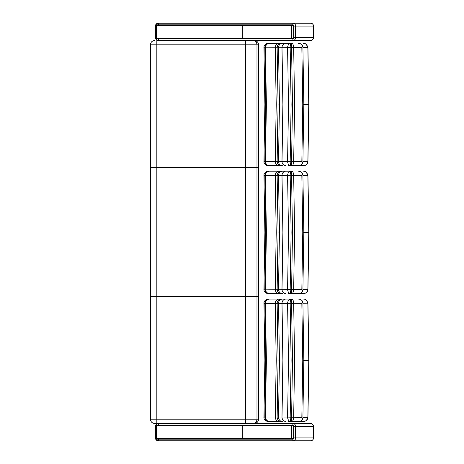 <?xml version="1.0" encoding="UTF-8"?>
<svg xmlns="http://www.w3.org/2000/svg" width="464" height="464" viewBox="0 0 464 464"><rect width="100%" height="100%" fill="white"/><g stroke="black" fill="none" stroke-linecap="round" stroke-linejoin="round"><path stroke-width="0.7" d="M269.19 43.332L291.734 43.332C292.871 43.57 293.521 44.967 293.671 47.525L301.844 47.525L302.609 45.611L302.899 47.183L303.839 104.533L302.911 47.531M303.195 43.332C305.48 43.152 307.029 44.544 307.847 47.496L307.945 47.461C306.356 44.126 304.778 42.752 303.201 43.332M302.911 47.502L307.951 47.467M302.609 45.611C301.53 44.092 300.104 43.332 298.317 43.332M291.537 43.332L290.87 43.332C288.869 43.593 287.773 45.054 287.581 47.711L290.18 47.606C290.244 44.886 290.539 43.465 291.061 43.332L291.734 43.332L291.56 47.577L293.671 47.525L294.599 104.533L293.671 161.542L264.132 161.263M291.56 161.484L292.488 104.533L291.56 47.577L290.18 47.606L291.108 104.533L290.18 161.449M264.132 47.798L287.581 47.711M288.127 43.332L268.447 43.332M307.852 47.572L308.775 104.533L307.852 161.489L302.911 161.565M302.911 161.536L303.833 104.533L302.899 161.878L302.609 163.45L301.844 161.542L302.772 104.533L301.844 47.525M288.127 165.735L290.87 165.735C288.869 165.468 287.773 164.012 287.581 161.356L288.509 104.533L287.581 47.722M285.876 165.735A4.321 3.863 -90 0 1 282.013 161.321L282.941 104.533L282.013 47.746A4.321 3.863 90 0 1 285.876 43.332M303.195 165.735L303.241 165.735C303.398 165.816 307.678 165.491 307.951 161.6L307.847 161.565C307.029 164.523 305.48 165.915 303.195 165.735L291.537 165.735L291.56 161.489M290.18 161.46C290.244 164.175 290.539 165.596 291.061 165.735L292.587 165.735M298.317 165.735C300.104 165.735 301.53 164.975 302.609 163.45M270.355 165.735L269.016 165.735M268.447 165.735L279.247 165.735A4.321 3.99 -90 0 1 275.256 161.31L276.19 104.533L275.256 47.757A4.321 3.99 90 0 1 279.247 43.332M291.061 165.735L291.734 165.735C292.871 165.491 293.521 164.099 293.671 161.542L301.844 161.542M269.108 43.332A4.321 4.292 90 0 0 264.816 47.786L265.756 104.533L264.816 161.281A4.321 4.292 -90 0 0 269.108 165.735M269.7 165.735A4.321 4.246 -90 0 1 265.454 161.286L266.388 104.533L265.454 47.78A4.321 4.246 90 0 1 269.7 43.332M279.282 165.735A4.321 3.99 -90 0 1 275.291 161.31L276.225 104.533L275.291 47.757A4.321 3.99 90 0 1 279.282 43.332M281.161 43.332A4.321 4.019 90 0 0 277.141 47.757L278.075 104.533L277.141 161.31A4.321 4.019 -90 0 0 281.161 165.735M282.431 165.735A4.321 3.921 -90 0 1 278.51 161.315L279.444 104.533L278.51 47.751A4.321 3.921 90 0 1 282.431 43.332M285.812 43.332A4.321 3.857 90 0 0 281.955 47.746L282.883 104.533L281.955 161.321A4.321 3.857 -90 0 0 285.812 165.735M270.628 171.204L291.734 171.204C292.871 171.442 293.521 172.84 293.671 175.392L301.844 175.398L302.609 173.484L302.899 175.056L303.839 232.406L302.911 175.404M303.195 171.204C305.48 171.025 307.029 172.411 307.847 175.369L307.945 175.334C306.356 171.999 304.778 170.624 303.201 171.204M302.911 175.375L307.951 175.34M302.609 173.484C301.53 171.964 300.104 171.199 298.317 171.204M291.537 171.204L290.87 171.204C288.869 171.465 287.773 172.927 287.581 175.583L290.18 175.473C290.244 172.759 290.539 171.338 291.061 171.204L291.734 171.204L291.56 175.45L293.671 175.392L294.599 232.406L293.671 289.408L264.132 289.136M303.195 293.602L303.241 293.602C303.398 293.689 307.678 293.364 307.951 289.472L307.847 289.437C307.029 292.395 305.48 293.787 303.195 293.602L291.537 293.602L292.488 232.406L291.56 175.45L290.18 175.473L291.108 232.406L290.18 289.321C290.244 292.047 290.539 293.468 291.061 293.602L290.87 293.602C288.869 293.341 287.773 291.885 287.581 289.229L288.509 232.406L287.581 175.583L281.955 175.618L282.883 232.406L281.955 289.188A4.321 3.857 -90 0 0 285.812 293.602M288.127 171.204L268.447 171.204M264.132 175.67L281.955 175.618A4.321 3.857 90 0 1 285.812 171.204M269.19 171.204L270.355 171.204M307.852 175.444L308.775 232.406L307.852 289.362L302.911 289.437M302.911 289.408L303.833 232.406L302.899 289.751L302.609 291.322L301.844 289.414L302.772 232.406L301.844 175.398M285.876 293.602A4.321 3.863 -90 0 1 282.013 289.188L282.941 232.406L282.013 175.618A4.321 3.863 90 0 1 285.876 171.204M288.127 293.602L292.587 293.602M298.317 293.602C300.104 293.608 301.53 292.848 302.609 291.322M270.355 293.602L269.016 293.602M268.447 293.602L279.247 293.602A4.321 3.99 -90 0 1 275.256 289.182L276.19 232.406L275.256 175.63A4.321 3.99 90 0 1 279.247 171.204M291.061 293.602L291.734 293.602C292.871 293.364 293.521 291.966 293.671 289.414L301.844 289.414M269.108 171.204A4.321 4.292 90 0 0 264.816 175.659L265.756 232.406L264.816 289.153A4.321 4.292 -90 0 0 269.108 293.602M269.7 293.602A4.321 4.246 -90 0 1 265.454 289.159L266.388 232.406L265.454 175.653A4.321 4.246 90 0 1 269.7 171.204M279.282 293.602A4.321 3.99 -90 0 1 275.291 289.182L276.225 232.406L275.291 175.63A4.321 3.99 90 0 1 279.282 171.204M281.161 171.204A4.321 4.019 90 0 0 277.141 175.63L278.075 232.406L277.141 289.176A4.321 4.019 -90 0 0 281.161 293.602M282.431 293.602A4.321 3.921 -90 0 1 278.51 289.188L279.444 232.406L278.51 175.624A4.321 3.921 90 0 1 282.431 171.204M269.19 299.077L291.734 299.077C292.871 299.315 293.521 300.713 293.671 303.265L301.844 303.27L302.609 301.356L302.899 302.928L303.839 360.279L302.911 303.27M302.911 303.241L307.951 303.212C306.356 299.872 304.778 298.491 303.201 299.077C305.48 298.897 307.029 300.283 307.847 303.241L307.945 303.207M302.609 301.356C301.53 299.831 300.104 299.071 298.317 299.077M291.537 299.077L290.87 299.077C288.869 299.338 287.773 300.8 287.581 303.456L290.18 303.346C290.244 300.631 290.539 299.21 291.061 299.077L291.734 299.077L291.56 303.323L293.671 303.265M290.18 303.346L291.56 303.323M288.127 421.474L290.87 421.474C288.869 421.213 287.773 419.758 287.581 417.101L288.509 360.279L287.581 303.456L281.955 303.491L282.883 360.279L281.955 417.061L264.132 417.008M288.127 299.077L268.447 299.077M264.132 303.543L281.955 303.491A4.321 3.857 90 0 1 285.812 299.077M307.852 303.317L308.775 360.279L307.852 417.235L302.911 417.31M302.911 417.281L303.833 360.279L302.899 417.623L302.609 419.195L301.844 417.287L302.772 360.279L301.844 303.27M303.195 421.474L303.241 421.474C303.398 421.556 307.678 421.237 307.951 417.345L307.847 417.31C307.029 420.268 305.48 421.654 303.195 421.474L291.734 421.474C292.871 421.237 293.521 419.839 293.671 417.287L294.599 360.279L293.671 303.27M301.844 417.287L290.18 417.194C290.244 419.92 290.539 421.341 291.061 421.474L291.537 421.474L292.488 360.279L291.56 303.328M287.581 417.101L290.18 417.194L291.108 360.279L290.18 303.357M287.581 417.09L282.013 417.061L282.941 360.279L282.013 303.491A4.321 3.863 90 0 1 285.876 299.077M291.061 421.474L292.587 421.474M298.317 421.474C300.104 421.48 301.53 420.72 302.609 419.195M270.355 421.474L269.016 421.474M268.447 421.474L279.247 421.474A4.321 3.99 -90 0 1 275.256 417.055L276.19 360.279L275.256 303.502A4.321 3.99 90 0 1 279.247 299.077M285.876 421.474A4.321 3.863 -90 0 1 282.013 417.061L281.955 417.061A4.321 3.857 -90 0 0 285.812 421.474M269.108 299.077A4.321 4.292 90 0 0 264.816 303.531L265.756 360.279L264.816 417.02A4.321 4.292 -90 0 0 269.108 421.474M269.7 421.474A4.321 4.246 -90 0 1 265.454 417.032L266.388 360.279L265.454 303.526A4.321 4.246 90 0 1 269.7 299.077M279.282 421.474A4.321 3.99 -90 0 1 275.291 417.055L276.225 360.279L275.291 303.502A4.321 3.99 90 0 1 279.282 299.077M281.161 299.077A4.321 4.019 90 0 0 277.141 303.502L278.075 360.279L277.141 417.049A4.321 4.019 -90 0 0 281.161 421.474M282.431 421.474A4.321 3.921 -90 0 1 278.51 417.061L279.444 360.279L278.51 303.497A4.321 3.921 90 0 1 282.431 299.077M156.206 40.478L156.206 44.799L150.44 44.799L150.44 167.202L258.576 167.202L258.576 44.799C258.315 42.183 256.87 40.739 254.243 40.478L168.38 40.478M154.761 40.478L154.773 40.478C152.14 40.733 150.701 42.178 150.44 44.799M257.711 167.202L257.711 167.556M258.576 296.444L258.576 167.556L150.44 167.556L150.44 296.444L258.576 296.444M257.711 296.444L257.711 296.798M254.243 423.522C256.87 423.261 258.315 421.817 258.576 419.201L258.576 296.798L150.44 296.798L150.44 419.201C150.701 421.822 152.14 423.267 154.761 423.522L158.508 423.522L154.773 423.522M156.148 296.444L156.148 296.798M156.148 167.202L156.148 167.556M156.385 38.86L292.964 38.86L156.38 38.86L155.684 38.164A2.883 2.883 -90 0 1 155.631 37.601L155.417 37.601A2.883 2.883 0 0 0 158.294 40.478A2.883 2.883 -90 0 1 155.417 37.601L155.417 26.083A2.883 2.883 -90 0 1 158.294 23.2L310.671 23.2C312.429 23.368 313.386 24.331 313.56 26.083L313.473 37.601L313.56 26.083M155.782 25.166A2.883 2.883 -90 0 1 158.508 23.2L158.294 23.2A2.883 2.883 0 0 0 155.417 26.083L155.631 26.083A2.883 2.883 -90 0 1 155.684 25.526L156.641 24.818L156.641 38.164L156.316 38.164L156.385 24.818M310.613 40.478L292.813 40.478L310.613 40.478C312.347 40.31 313.304 39.347 313.473 37.601L295.649 37.601A2.883 2.836 90 0 1 292.813 40.478L292.906 38.86M158.294 40.478L158.508 40.478A2.883 2.883 -90 0 1 155.782 38.518M310.677 23.2L310.613 23.2C312.347 23.374 313.304 24.331 313.473 26.083L295.649 26.083A2.883 2.836 90 0 0 292.813 23.2L158.508 23.2L158.607 24.818M310.613 23.2L292.813 23.2L292.906 24.818M310.677 40.478C312.429 40.31 313.386 39.347 313.56 37.601M155.684 37.601L155.684 26.083M293.706 26.083L295.649 26.083L295.649 37.601L293.706 37.601M158.607 38.86L158.508 40.478L292.813 40.478M157.395 24.818L292.999 24.818L293.7 25.514L293.7 38.164L292.999 38.86L293.642 38.164A0.696 0.679 90 0 1 292.964 38.86L292.999 38.86M155.701 38.164L156.38 38.86L155.684 38.164L155.701 25.514M156.496 38.86L156.316 38.164L155.742 38.164L155.742 25.514L293.706 25.514L292.999 24.818L156.496 24.818M156.641 38.86L156.641 38.164L242.283 38.164L242.26 38.86M156.385 439.182L155.684 438.486A2.883 2.883 -90 0 1 155.631 437.917L155.417 437.917A2.883 2.883 0 0 0 158.294 440.8A2.883 2.883 -90 0 1 155.417 437.917L155.417 426.399A2.883 2.883 -90 0 1 158.294 423.522L310.671 423.522C312.429 423.69 313.386 424.653 313.56 426.399L313.473 437.917L313.56 426.399M155.782 425.482A2.883 2.883 -90 0 1 158.508 423.522L158.294 423.522A2.883 2.883 0 0 0 155.417 426.399L155.631 426.399A2.883 2.883 -90 0 1 155.684 425.848L156.38 425.14M310.613 440.8L292.813 440.8L310.613 440.8C312.347 440.626 313.304 439.669 313.473 437.917L295.649 437.917A2.883 2.836 90 0 1 292.813 440.8L292.906 439.182M158.294 440.8L158.508 440.8A2.883 2.883 -90 0 1 155.782 438.834M310.677 423.522L310.613 423.522C312.347 423.69 313.304 424.653 313.473 426.399L295.649 426.399A2.883 2.836 90 0 0 292.813 423.522L158.508 423.522L158.607 425.14M310.613 423.522L292.813 423.522L292.906 425.14M310.677 440.8L310.671 440.8C312.429 440.632 313.386 439.669 313.56 437.917M155.684 437.917L155.684 426.399M293.706 426.399L295.649 426.399L295.649 437.917L293.706 437.917M158.607 439.182L158.508 440.8L292.813 440.8M157.395 425.14L292.999 425.14L293.7 425.836L293.7 438.486L292.999 439.182L157.395 439.182M155.701 438.486L156.38 439.182L155.684 438.486L155.701 425.836M292.964 439.182L293.642 438.486A0.696 0.679 90 0 1 292.964 439.182L156.641 439.182L156.641 438.486L156.316 438.486L156.496 425.14L156.641 438.486L242.283 438.486L242.26 439.182M156.496 439.182L156.316 438.486L155.742 438.486L155.742 425.836L293.706 425.836L292.999 425.14L156.496 425.14M307.951 47.583L308.873 104.533L302.772 104.533M307.951 175.456L308.873 232.406L302.772 232.406M307.951 303.328L308.873 360.279L302.772 360.279M156.206 167.202L156.206 44.799L245.473 44.799L245.473 40.478M245.473 167.202L245.473 44.799L256.969 44.799A4.321 4.309 -90 0 0 252.66 40.478M256.969 167.202L256.969 44.799L258.576 44.799M258.576 419.201L256.969 419.201A4.321 4.309 90 0 1 252.66 423.522M256.969 296.798L256.969 419.201L245.473 419.201L245.473 423.522M245.473 296.798L245.473 419.201L156.206 419.201L156.206 423.522M156.206 296.798L156.206 419.201L150.44 419.201M245.421 296.444L245.421 296.798M256.105 296.444L256.105 296.798M256.969 167.556L256.969 296.444M245.421 167.202L245.421 167.556M256.105 167.202L256.105 167.556M156.206 167.556L156.206 296.444M245.473 167.556L245.473 296.444M291.38 24.818L291.456 38.164L242.283 38.164L242.26 24.818M291.317 38.86L291.317 24.818M291.38 38.86L291.456 38.164L293.642 38.164L293.642 25.514A0.696 0.679 -90 0 0 292.964 24.818M291.38 425.14L291.456 438.486L242.283 438.486L242.26 425.14M291.317 439.182L291.317 425.14M291.38 439.182L291.456 438.486L293.642 438.486L293.642 425.836A0.696 0.679 -90 0 0 292.964 425.14M268.267 165.735C267.316 166.135 263.366 163.96 263.952 161.269L264.886 104.533L263.952 47.798C263.366 45.107 267.305 42.932 268.267 43.332M308.873 104.533L307.951 161.484M268.267 293.602C267.316 294.008 263.366 291.833 263.952 289.142L264.886 232.406L263.952 175.665C263.366 172.979 267.305 170.804 268.267 171.204M308.873 232.406L307.951 289.356M268.267 421.474C267.316 421.875 263.366 419.705 263.952 417.014L264.886 360.273L263.952 303.537C263.366 300.852 267.305 298.677 268.267 299.077M308.873 360.279L307.951 417.223M151.305 296.444L151.305 296.798M151.305 167.202L151.305 167.556M155.417 37.601L155.417 26.083M293.706 25.514L293.706 38.164M155.684 38.164L155.684 25.514M155.417 437.917L155.417 426.399M293.706 425.836L293.706 438.486M155.684 438.486L155.684 425.836"/></g></svg>
